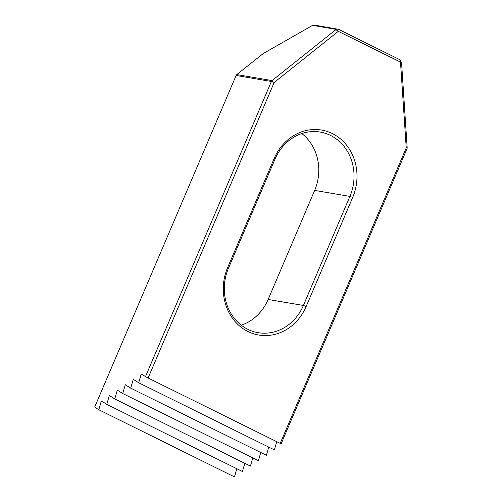 <?xml version="1.0" encoding="UTF-8"?>
<svg xmlns="http://www.w3.org/2000/svg" width="502" height="502" viewBox="0 0 502 502"><rect width="100%" height="100%" fill="white"/><g stroke="black" fill="none" stroke-linecap="round" stroke-linejoin="round"><path stroke-width="0.75" d="M141.257 373.921L145.498 376.594L271.381 81.468L236.122 75.482L94.765 406.89A4.424 1.92 116.3 0 0 95.198 407.48L98.794 409.751L101.354 400.935L106.769 404.355L109.336 395.532L114.751 398.952L117.317 390.129L122.733 393.549L125.293 384.727L130.708 388.146L133.275 379.324L138.69 382.744L141.257 373.921M138.69 382.744L274.356 449.892L138.696 382.737M274.362 449.886L276.746 441.672M406.237 147.895L407.204 148.059L407.047 148.611L281.158 443.743L280.204 443.385L406.237 147.895L400.502 62.11L338.304 31.325L274.142 82.516L148.109 378.006L280.204 443.385M266.374 455.295L130.708 388.146L266.38 455.289L268.752 447.119M258.398 460.692L122.739 393.543L258.392 460.698L260.77 452.522M114.751 398.952L250.416 466.101L252.788 457.924M242.435 471.503L106.769 404.355L242.441 471.497L244.813 463.327M98.794 409.751L234.459 476.9L236.831 468.73M250.423 466.094L114.757 398.946M274.142 82.516L271.783 81.029L272.053 80.577L335.424 30.007L335.807 29.317L312.551 25.37L314.396 25.1L338.486 29.292L400.182 59.889L401.569 62.75L407.204 148.059M228.423 268.35L227.613 267.629L274.136 158.563A48.638 43.454 99.6 0 1 332.362 133.57A48.638 43.454 99.6 0 1 352.68 197.437L306.157 306.509L303.39 305.454L349.913 196.389A46.429 41.478 99.6 0 0 320.201 132.064A46.429 41.478 99.6 0 0 274.939 159.285L228.423 268.35A46.429 41.478 99.6 0 0 258.135 332.675A46.429 41.478 99.6 0 0 303.39 305.454L268.137 299.468A46.429 41.478 -80.4 0 1 241.267 325.208M227.613 267.629A48.638 43.454 99.6 0 0 247.932 331.502A48.638 43.454 99.6 0 0 306.157 306.509M148.109 378.006L145.498 376.594M271.381 81.468L271.783 81.029M401.569 62.75L400.828 61.52L400.502 62.11M335.424 30.007L337.896 30.371L338.304 31.325M312.551 25.37L263.293 53.507L236.793 74.585L272.053 80.577M236.793 74.585L236.122 75.482M400.081 59.776L400.828 61.52M337.896 30.371L338.486 29.292M335.807 29.317L337.984 29.103M301.815 133.545A46.429 41.478 -80.4 0 1 314.66 190.402L268.137 299.468M314.66 190.402L349.913 196.389L352.68 197.437M274.939 159.285L274.136 158.563"/></g></svg>
